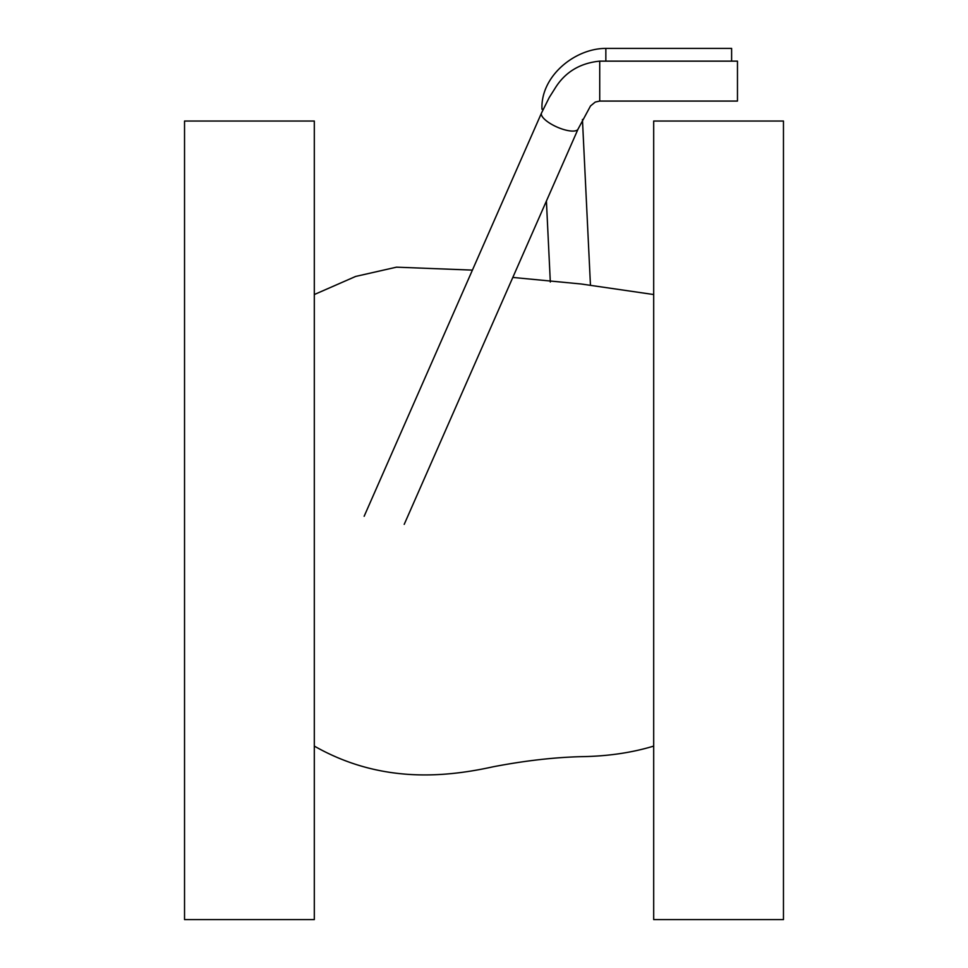 <?xml version="1.0" encoding="UTF-8"?>
<svg xmlns="http://www.w3.org/2000/svg" width="968" height="968" viewBox="0 0 968 968"><rect width="100%" height="100%" fill="white"/><g stroke="black" fill="none" stroke-linecap="round" stroke-linejoin="round"><path stroke-width="1.45" d="M653.69 919.6L783.463 919.6L783.463 121.036L653.69 121.036L653.69 919.6M314.31 919.6L314.31 121.036L184.537 121.036L184.537 919.6L314.31 919.6M543.229 109.19L541.983 109.251C540.398 76.557 574.472 48.4 605.847 48.4L731.614 48.4L731.614 61.141M599.724 61.141L737.471 61.141L737.471 101.071L599.724 101.071L599.724 61.141C579.699 63.138 564.695 72.37 554.712 88.85L549.219 97.55L541.511 113.002L364.149 516.271M605.847 48.4L605.847 61.141M599.724 101.071L595.26 102.063L590.516 105.96L578.065 129.071A19.965 6.631 -156.3 0 1 558.851 127.824A19.965 6.631 -156.3 0 1 541.342 114.272A19.965 6.631 -156.3 0 1 541.511 113.002M653.69 746.098C631.656 752.789 607.42 756.31 581.006 756.661C553.72 757.387 524.39 760.775 493.002 766.813C441.057 778.308 378.016 782.325 314.31 746.098M653.69 294.538L581.006 283.975L512.81 277.429M472.408 270.108L396.481 267.168L355.692 276.424L314.31 294.538M550.32 282.027L546.412 201.042M590.419 284.495L582.446 119.487M578.065 129.071L404.213 524.366"/></g></svg>
